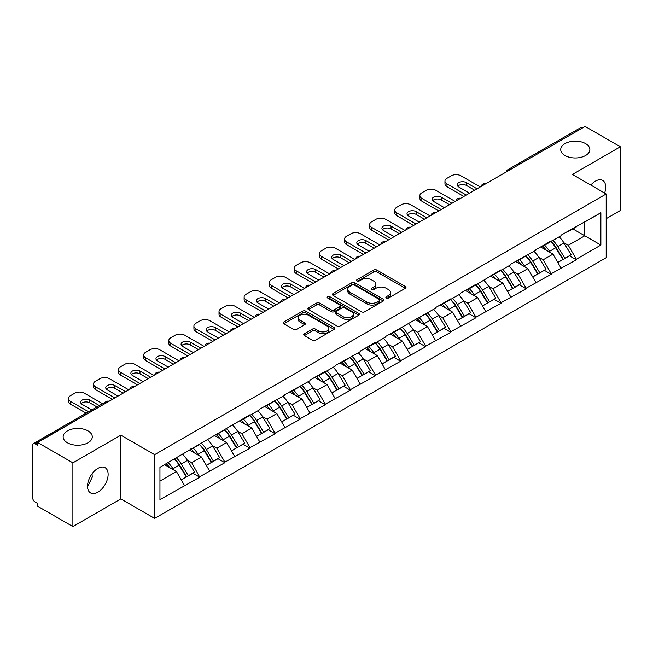 <?xml version="1.0" encoding="UTF-8"?>
<svg xmlns="http://www.w3.org/2000/svg" width="653" height="653" viewBox="0 0 653 653"><rect width="100%" height="100%" fill="white"/><g stroke="black" fill="none" stroke-linecap="round" stroke-linejoin="round"><path stroke-width="0.98" d="M88.008 430.882A14.562 8.407 0 0 0 72.132 429.062A14.562 8.407 0 0 0 63.145 436.833A14.562 8.407 0 0 0 67.406 442.775A14.562 8.407 0 0 0 83.282 444.595A14.562 8.407 0 0 0 92.277 436.833A14.562 8.407 0 0 0 88.008 430.882M585.594 143.611A14.562 8.407 0 0 0 569.718 141.783A14.562 8.407 0 0 0 560.723 149.553A14.562 8.407 0 0 0 564.992 155.496A14.562 8.407 0 0 0 580.868 157.324A14.562 8.407 0 0 0 589.855 149.553A14.562 8.407 0 0 0 585.594 143.611M386.331 298.005A1.567 0.906 0 0 0 388.543 298.005L405.325 288.316A2.237 1.29 0 0 0 405.978 287.402A2.237 1.29 0 0 0 405.325 286.487L376.887 270.073A2.237 1.29 0 0 0 373.728 270.073L356.946 279.762A1.567 0.906 0 0 0 356.489 280.406A1.567 0.906 0 0 0 356.946 281.043A1.567 0.906 0 0 0 359.158 281.043L361.329 279.786A7.15 4.13 0 0 1 371.443 279.786L373.81 281.157A7.15 4.13 0 0 1 375.908 284.071A7.15 4.13 0 0 1 373.81 286.994L371.639 288.242A1.567 0.906 0 0 0 371.182 288.887A1.567 0.906 0 0 0 371.639 289.524A1.567 0.906 0 0 0 373.851 289.524L376.022 288.267A7.15 4.13 0 0 1 386.135 288.267L388.502 289.638A7.15 4.13 0 0 1 390.592 292.552A7.15 4.13 0 0 1 388.502 295.474L386.331 296.723A1.567 0.906 0 0 0 385.874 297.368A1.567 0.906 0 0 0 386.331 298.005L386.331 296.723M92.024 473.841L92.277 477.106L87.535 486.787M97.828 468.421A14.562 8.407 -60 0 1 105.109 467.695A14.562 8.407 -60 0 1 107.337 479.367A14.562 8.407 -60 0 1 97.828 492.207A14.562 8.407 -60 0 1 90.538 492.925A14.562 8.407 -60 0 1 88.31 481.253A14.562 8.407 -60 0 1 97.828 468.421M590.785 185.077A14.562 8.407 -60 0 1 595.405 181.142A14.562 8.407 -60 0 1 602.686 180.424A14.562 8.407 -60 0 1 604.613 193.051M304.388 333.732A2.237 1.29 0 0 0 303.735 334.638A2.237 1.29 0 0 0 304.388 335.552L312.363 340.156A2.237 1.29 0 0 0 315.521 340.156L334.165 329.398A2.237 1.29 0 0 0 334.818 328.483A2.237 1.29 0 0 0 334.165 327.577L305.726 311.154A2.237 1.29 0 0 0 302.568 311.154L283.933 321.921A2.237 1.29 0 0 0 283.28 322.835A2.237 1.29 0 0 0 283.933 323.741L293.564 329.308A2.237 1.29 0 0 0 296.723 329.308L304.706 324.704A2.237 1.29 0 0 0 305.359 323.79A2.237 1.29 0 0 0 304.706 322.876L299.923 320.117A5.975 3.453 0 0 1 298.176 317.676A5.975 3.453 0 0 1 301.866 314.493A5.975 3.453 0 0 1 308.379 315.236L327.096 326.043A5.975 3.453 0 0 1 328.843 328.483A5.975 3.453 0 0 1 325.153 331.675A5.975 3.453 0 0 1 318.64 330.924L315.521 329.12A2.237 1.29 0 0 0 312.363 329.12L304.388 333.732L304.388 335.552M120.838 435.159L72.883 462.846L37.637 442.497L585.104 126.421L620.35 146.77L572.395 174.457L606.188 193.965L154.63 454.668L120.838 435.159L120.838 498.892L154.63 518.409L154.63 454.668M361.493 311.799A2.237 1.29 0 0 0 364.652 311.799L383.287 301.033A2.237 1.29 0 0 0 383.94 300.127A2.237 1.29 0 0 0 383.287 299.213L354.857 282.798A2.237 1.29 0 0 0 351.698 282.798L333.054 293.556A2.237 1.29 0 0 0 332.401 294.47A2.237 1.29 0 0 0 333.054 295.385L361.493 311.799M328.23 298.339A1.567 0.906 0 0 1 329.822 298.56L329.822 296.707L358.726 313.391A2.237 1.29 0 0 1 359.379 314.305A2.237 1.29 0 0 1 358.726 315.219L340.091 325.978A2.237 1.29 0 0 1 336.924 325.978L308.494 309.563L308.494 307.743A2.237 1.29 0 0 0 307.841 308.649A2.237 1.29 0 0 0 308.494 309.563M308.494 307.743L316.468 303.131A2.237 1.29 0 0 1 319.627 303.131L331.161 309.791A2.237 1.29 0 0 0 334.32 309.791L339.609 306.739A2.237 1.29 0 0 0 340.27 305.824A2.237 1.29 0 0 0 339.609 304.91L327.61 297.98A1.567 0.906 0 0 1 327.153 297.344A1.567 0.906 0 0 1 328.116 296.511A1.567 0.906 0 0 1 329.822 296.707M154.63 518.409L606.188 257.698L606.188 193.965M174.375 458.969A15.248 8.807 -120 0 1 179.591 465.075L186.701 476.804L192.896 473.229L199.769 477.196L191.721 462.708L187.264 460.128M199.769 477.196L159.944 499.635L159.944 467.303L249.977 414.761L249.977 415.324L259.796 409.651L259.796 409.096L284.904 395.163L284.904 394.6L310.004 380.666L310.004 380.111L325.292 371.279L325.292 371.843L335.111 366.17L335.111 365.615L360.211 351.681L360.211 351.118L375.499 342.294L375.499 342.849L385.319 337.185L385.319 336.63L435.527 308.2L435.527 307.636L450.815 298.813L450.815 299.368L460.634 293.703L460.634 293.148L475.923 284.316L475.923 284.879L501.022 269.828L501.022 270.383L510.842 264.718L510.842 264.155L535.942 250.221L535.942 249.666L551.23 240.835L551.23 241.398L561.049 235.725L561.049 235.17L600.874 212.731L600.874 245.063L576.338 259.233L568.29 245.299L563.833 242.72M550.944 241.561A15.248 8.807 -120 0 1 556.16 247.667L563.27 259.396L569.465 255.821L576.338 259.788L576.338 259.233M576.338 259.788L551.23 273.729L543.19 259.788L538.725 257.217M525.836 256.058A15.248 8.807 -120 0 1 531.06 262.163L538.162 273.893L544.357 270.318L551.23 274.284L551.23 273.729M551.23 274.284L526.13 288.218L518.082 274.284L513.625 271.713M500.729 270.554A15.248 8.807 -120 0 1 505.953 276.652L513.062 288.389L519.257 284.814L526.13 288.781L526.13 288.218M526.13 288.781L501.022 302.714L492.974 288.781L488.517 286.202M475.629 285.043A15.248 8.807 -120 0 1 480.845 291.148L487.954 302.878L494.15 299.303L501.022 303.27L501.022 302.714M501.022 303.27L475.923 317.211L467.875 303.27L463.418 300.698M450.521 299.539A15.248 8.807 -120 0 1 455.745 305.645L462.846 317.374L469.042 313.799L475.923 317.766L475.923 317.211M475.923 317.766L450.815 331.7L442.767 317.766L438.31 315.195M425.421 314.036A15.248 8.807 -120 0 1 430.637 320.133L437.747 331.871L443.942 328.296L450.815 332.263L450.815 331.7M450.815 332.263L425.707 346.196L417.667 332.263L413.21 329.683M400.313 328.524A15.248 8.807 -120 0 1 405.537 334.63L412.639 346.359L418.834 342.784L425.707 346.751L425.707 346.196M425.707 346.751L400.607 360.693L392.559 346.751L388.102 344.18M375.214 343.021A15.248 8.807 -120 0 1 380.43 349.126L387.539 360.856L393.735 357.281L400.607 361.248L400.607 360.693M400.607 361.248L375.499 375.181L367.459 361.248L362.995 358.677M350.106 357.518A15.248 8.807 -120 0 1 355.322 363.615L362.431 375.353L368.627 371.777L375.499 375.744L375.499 375.181M375.499 375.744L350.4 389.678L342.352 375.744L337.895 373.165M324.998 372.006A15.248 8.807 -120 0 1 330.222 378.111L337.332 389.841L343.527 386.266L350.4 390.233L350.4 389.678M350.4 390.233L325.292 404.174L317.244 390.233L312.787 387.662M299.898 386.503A15.248 8.807 -120 0 1 305.114 392.608L312.224 404.338L318.419 400.762L325.292 404.729L325.292 404.174M325.292 404.729L300.192 418.663L292.144 404.729L287.687 402.158M274.791 400.999A15.248 8.807 -120 0 1 280.015 407.097L287.116 418.834L293.311 415.259L300.192 419.226L300.192 418.663M300.192 419.226L275.084 433.159L267.036 419.226L262.579 416.647M249.691 415.488A15.248 8.807 -120 0 1 254.907 421.593L262.016 433.323L268.212 429.747L275.084 433.714L275.084 433.159M275.084 433.714L249.977 447.656L241.936 433.714L237.48 431.143M224.583 429.984A15.248 8.807 -120 0 1 229.807 436.09L236.908 447.819L243.104 444.244L249.977 448.211L249.977 447.656M249.977 448.211L224.877 462.144L216.829 448.211L212.372 445.64M199.483 444.481A15.248 8.807 -120 0 1 204.699 450.578L211.809 462.316L218.004 458.741L224.877 462.708L224.877 462.144M224.877 462.708L199.769 476.641M191.239 448.676L191.721 448.954L199.769 444.309M191.721 462.708L201.54 457.035L189.15 449.884M209.589 470.976L201.54 457.035M216.347 434.18L216.829 434.457L224.877 429.813M216.829 448.211L226.648 442.546L214.257 435.388M234.688 456.48L226.648 442.546M241.447 419.691L241.936 419.969L249.977 415.324M241.936 433.714L251.748 428.05L239.357 420.899M259.796 441.983L251.748 428.05M266.555 405.195L267.036 405.472L275.084 400.828M267.036 419.226L276.856 413.553L264.465 406.403M284.904 427.495L276.856 413.553M291.662 390.698L292.144 390.976L300.192 386.331M292.144 404.729L301.955 399.065L289.565 391.906M310.004 412.998L301.955 399.065M316.762 376.21L317.244 376.487L325.292 371.843M317.244 390.233L327.063 384.568L314.673 377.418M335.111 398.501L327.063 384.568M341.87 361.713L342.352 361.991L350.4 357.346M342.352 375.744L352.171 370.071L339.772 362.921M360.211 384.013L352.171 370.071M366.97 347.216L367.459 347.494L375.499 342.849M367.459 361.248L377.271 355.583L364.88 348.424M385.319 369.516L377.271 355.583M392.078 332.728L392.559 333.006L400.607 328.361M392.559 346.751L402.379 341.086L389.988 333.936M410.419 355.02L402.379 341.086M417.185 318.231L417.667 318.509L425.707 313.864M417.667 332.263L427.478 326.59L415.088 319.439M435.527 340.531L427.478 326.59M442.285 303.735L442.767 304.012L450.815 299.368M442.767 317.766L452.586 312.101L440.195 304.943M460.634 326.035L452.586 312.101M467.393 289.246L467.875 289.524L475.923 284.879M467.875 303.27L477.686 297.605L465.295 290.454M485.734 311.538L477.686 297.605M492.493 274.75L492.974 275.027L501.022 270.383M492.974 288.781L502.794 283.108L490.403 275.958M510.842 297.05L502.794 283.108M517.6 260.253L518.082 260.531L526.13 255.886M518.082 274.284L527.902 268.62L515.503 261.461M535.942 282.553L527.902 268.62M542.7 245.765L543.19 246.042L551.23 241.398M543.19 259.788L553.001 254.123L540.611 246.973M561.049 268.056L553.001 254.123M582.696 127.817L509.797 169.902M508.769 170.49A3.412 1.967 120 0 1 509.634 169.804A3.412 1.967 60 0 0 507.928 169.641L580.827 127.547A3.412 1.967 60 0 1 582.533 127.719M567.808 231.268L568.29 231.546L576.338 226.901M568.29 245.299L584.786 235.774L584.786 222.02L600.874 212.731M572.877 228.901L600.874 245.063M606.188 218.682L620.35 210.503L620.35 146.77M72.883 462.846L72.883 526.579L37.637 506.23L37.637 503.447L35.066 501.961A3.412 1.967 -120 0 1 32.65 497.782L32.65 445.191A3.412 1.967 -120 0 1 33.36 443.632A3.412 1.967 -120 0 1 35.066 443.795L37.637 445.281L37.637 442.497M72.883 526.579L120.838 498.892M159.944 481.057L176.441 471.531L164.532 464.658M184.481 485.465L176.441 471.531M555.809 247.936L556.601 248.401M530.701 262.433L531.501 262.89M505.602 276.929L506.393 277.386M480.494 291.418L481.294 291.883M455.394 305.914L456.186 306.371M430.286 320.411L431.086 320.868M405.178 334.899L405.978 335.364M380.079 349.396L380.87 349.853M354.971 363.892L355.771 364.35M329.871 378.381L330.663 378.846M304.763 392.877L305.563 393.335M279.664 407.374L280.455 407.831M254.556 421.862L255.356 422.328M229.448 436.359L230.248 436.816M204.348 450.856L205.14 451.313M179.24 465.344L180.04 465.809M386.951 298.225L388.502 297.327A7.15 4.13 0 0 0 390.592 294.413L390.592 292.552M375.908 284.071L375.908 285.932A7.15 4.13 0 0 1 373.81 288.846L372.267 289.744M405.293 288.332L376.887 271.934A2.237 1.29 0 0 0 373.728 271.934L357.575 281.263M383.287 299.213L383.287 301.033L354.857 284.651A2.237 1.29 0 0 0 351.698 284.651L333.087 295.401L333.054 293.556M379.336 300.764A1.567 0.906 0 0 0 379.801 300.127A1.567 0.906 0 0 0 379.336 299.482L354.383 285.075A1.567 0.906 0 0 0 352.171 285.075L349.877 286.398A7.15 4.13 0 0 0 347.788 289.32A7.15 4.13 0 0 0 349.877 292.234L366.937 302.086A7.15 4.13 0 0 0 377.05 302.086L379.336 300.764L379.336 302.617A1.567 0.906 0 0 0 379.801 301.98L379.801 300.127M347.788 289.32L347.788 291.173A7.15 4.13 0 0 0 349.877 294.095L349.877 292.234M379.336 302.617L377.05 303.939A7.15 4.13 0 0 1 366.937 303.939L349.877 294.095M308.526 309.579L316.468 304.992L316.468 303.131M340.27 305.824L340.27 307.685A2.237 1.29 0 0 1 339.609 308.591L334.32 311.652A2.237 1.29 0 0 1 331.161 311.652L319.627 304.992A2.237 1.29 0 0 0 316.468 304.992M329.822 298.56L358.693 315.236M343.127 316.697A5.975 3.453 0 0 0 349.641 317.448A5.975 3.453 0 0 0 353.33 314.256A5.975 3.453 0 0 0 351.575 311.816L344.98 308.012A2.237 1.29 0 0 0 341.821 308.012L336.532 311.065A2.237 1.29 0 0 0 335.879 311.979A2.237 1.29 0 0 0 336.532 312.893L343.127 316.697L343.127 318.558A5.975 3.453 0 0 0 349.641 319.301A5.975 3.453 0 0 0 353.33 316.117L353.33 314.256M335.879 311.979L335.879 313.84A2.237 1.29 0 0 0 336.532 314.746L336.532 312.893M343.127 318.558L336.532 314.746M328.843 328.483L328.843 330.345A5.975 3.453 0 0 1 325.153 333.528A5.975 3.453 0 0 1 318.64 332.785L315.521 330.981A2.237 1.29 0 0 0 312.363 330.981L304.42 335.569M298.176 317.676L298.176 319.537A5.975 3.453 0 0 0 299.923 321.978L299.923 320.117M304.673 324.721L299.923 321.978M334.132 329.414L305.726 313.016A2.237 1.29 0 0 0 302.568 313.016L283.965 323.757M480.265 186.946L460.953 175.804A6.824 3.942 0 0 0 451.296 175.804L446.954 178.31A6.824 3.942 0 0 0 444.954 181.093A6.824 3.942 0 0 0 446.954 183.885L446.954 186.668L463.85 196.431M446.954 186.668A6.824 3.942 180 0 1 444.954 183.885L444.954 181.093M457.794 186.203A5.346 3.085 180 0 1 466.348 185.419L474.633 190.203M446.954 183.885L466.266 195.035M469.483 193.174L458.781 186.995A5.346 3.085 180 0 1 457.214 184.815A5.346 3.085 180 0 1 460.512 181.958A5.346 3.085 180 0 1 466.348 182.628L477.049 188.807M559.107 236.843A18.659 10.774 60 0 1 564.004 242.998L557.801 246.573A18.659 10.774 -120 0 0 552.911 240.426M557.801 246.573L564.91 258.31L571.106 254.727L564.004 242.998M563.27 259.396L564.91 258.31M569.465 255.821L571.106 254.727M542.243 246.026A15.248 8.807 60 0 1 546.447 250.344M544.626 245.21A18.659 10.774 60 0 1 549.516 251.356L550.218 252.515M557.85 262.522L562.821 259.519L555.711 247.781A18.659 10.774 -120 0 0 550.822 241.634M562.821 259.519L557.793 262.416M455.157 201.442L435.845 190.292A6.824 3.942 0 0 0 426.197 190.292L421.846 192.806A6.824 3.942 0 0 0 419.846 195.59A6.824 3.942 0 0 0 421.846 198.381L421.846 201.165L438.743 210.919M421.846 201.165A6.824 3.942 180 0 1 419.846 198.381L419.846 195.59M432.686 200.7A5.346 3.085 180 0 1 441.24 199.908L449.525 204.699M421.846 198.381L441.159 209.523M444.375 207.67L433.674 201.491A5.346 3.085 180 0 1 432.106 199.304A5.346 3.085 180 0 1 435.412 196.455A5.346 3.085 180 0 1 441.24 197.124L451.941 203.303M534.007 251.34A18.659 10.774 60 0 1 538.896 257.494L532.701 261.069A18.659 10.774 -120 0 0 527.812 254.915M532.701 261.069L539.811 272.799L546.006 269.224L538.896 257.494M538.162 273.893L539.811 272.799M544.357 270.318L546.006 269.224M517.143 260.523A15.248 8.807 60 0 1 521.347 264.832M519.519 259.706A18.659 10.774 60 0 1 524.416 265.853L525.11 267.012M532.75 277.019L537.713 274.007L530.611 262.277A18.659 10.774 -120 0 0 525.714 256.123M537.713 274.007L532.685 276.913M430.058 215.939L410.745 204.789A6.824 3.942 0 0 0 401.089 204.789L396.746 207.295A6.824 3.942 0 0 0 394.747 210.086A6.824 3.942 0 0 0 396.746 212.87L396.746 215.661L413.643 225.416M396.746 215.661A6.824 3.942 180 0 1 394.747 212.87L394.747 210.086M407.578 215.196A5.346 3.085 180 0 1 416.132 214.404L424.426 219.188M396.746 212.87L416.051 224.02M419.275 222.159L408.574 215.988A5.346 3.085 180 0 1 407.007 213.8A5.346 3.085 180 0 1 410.304 210.952A5.346 3.085 180 0 1 416.132 211.621L426.833 217.792M508.899 265.836A18.659 10.774 60 0 1 513.789 271.983L507.593 275.558A18.659 10.774 -120 0 0 502.704 269.411M507.593 275.558L514.703 287.296L520.898 283.72L513.789 271.983M513.062 288.389L514.703 287.296M519.257 284.814L520.898 283.72M492.035 275.011A15.248 8.807 60 0 1 496.239 279.329M494.419 274.195A18.659 10.774 60 0 1 499.308 280.349L500.01 281.5M507.642 291.516L512.613 288.504L505.504 276.766A18.659 10.774 -120 0 0 500.614 270.62M512.613 288.504L507.585 291.409M404.95 230.427L385.637 219.286A6.824 3.942 0 0 0 375.981 219.286L371.639 221.791A6.824 3.942 0 0 0 369.639 224.575A6.824 3.942 0 0 0 371.639 227.366L371.639 230.15L388.535 239.912M371.639 230.15A6.824 3.942 180 0 1 369.639 227.366L369.639 224.575M382.478 229.685A5.346 3.085 180 0 1 391.033 228.901L399.318 233.684M371.639 227.366L390.951 238.516M394.167 236.655L383.466 230.476A5.346 3.085 180 0 1 381.899 228.297A5.346 3.085 180 0 1 385.205 225.44A5.346 3.085 180 0 1 391.033 226.109L401.734 232.288M483.8 280.325A18.659 10.774 60 0 1 488.689 286.479L482.494 290.054A18.659 10.774 -120 0 0 477.604 283.908M482.494 290.054L489.595 301.792L495.79 298.209L488.689 286.479M487.954 302.878L489.595 301.792M494.15 299.303L495.79 298.209M466.928 289.508A15.248 8.807 60 0 1 471.14 293.826M469.311 288.691A18.659 10.774 60 0 1 474.2 294.838L474.902 295.997M482.543 306.004L487.505 303L480.396 291.262A18.659 10.774 -120 0 0 475.506 285.116M487.505 303L482.477 305.898M379.85 244.924L360.538 233.774A6.824 3.942 0 0 0 350.881 233.774L346.539 236.288A6.824 3.942 0 0 0 344.539 239.071A6.824 3.942 0 0 0 346.539 241.863L346.539 244.646L363.435 254.401M346.539 244.646A6.824 3.942 180 0 1 344.539 241.863L344.539 239.071M357.371 244.181A5.346 3.085 180 0 1 365.925 243.389L374.218 248.181M346.539 241.863L365.843 253.005M369.067 251.152L358.366 244.973A5.346 3.085 180 0 1 356.799 242.785A5.346 3.085 180 0 1 360.097 239.937A5.346 3.085 180 0 1 365.925 240.606L376.626 246.785M458.692 294.821A18.659 10.774 60 0 1 463.581 300.976L457.386 304.551A18.659 10.774 -120 0 0 452.496 298.397M457.386 304.551L464.495 316.281L470.691 312.705L463.581 300.976M462.846 317.374L464.495 316.281M469.042 313.799L470.691 312.705M441.828 304.004A15.248 8.807 60 0 1 446.032 308.314M444.211 303.188A18.659 10.774 60 0 1 449.101 309.334L449.803 310.493M457.435 320.501L462.406 317.489L455.296 305.759A18.659 10.774 -120 0 0 450.407 299.605M462.406 317.489L457.378 320.394M354.742 259.421L335.43 248.271A6.824 3.942 0 0 0 325.774 248.271L321.431 250.776A6.824 3.942 0 0 0 319.431 253.568A6.824 3.942 0 0 0 321.431 256.351L321.431 259.143L338.327 268.897M321.431 259.143A6.824 3.942 180 0 1 319.431 256.351L319.431 253.568M332.271 258.678A5.346 3.085 180 0 1 340.825 257.886L349.11 262.669M321.431 256.351L340.744 267.501M343.96 265.64L333.259 259.47A5.346 3.085 180 0 1 331.691 257.282A5.346 3.085 180 0 1 334.997 254.433A5.346 3.085 180 0 1 340.825 255.103L351.526 261.273M433.584 309.318A18.659 10.774 60 0 1 438.481 315.464L432.286 319.039A18.659 10.774 -120 0 0 427.389 312.893M432.286 319.039L439.387 330.777L445.583 327.202L438.481 315.464M437.747 331.871L439.387 330.777M443.942 328.296L445.583 327.202M416.72 318.493A15.248 8.807 60 0 1 420.932 322.811M419.104 317.676A18.659 10.774 60 0 1 423.993 323.831L424.695 324.982M432.335 334.997L437.298 331.985L430.188 320.248A18.659 10.774 -120 0 0 425.299 314.101M437.298 331.985L432.27 334.891M329.634 273.909L310.33 262.767A6.824 3.942 0 0 0 300.674 262.767L296.323 265.273A6.824 3.942 0 0 0 294.323 268.056A6.824 3.942 0 0 0 296.323 270.848L296.323 273.631L313.22 283.394M296.323 273.631A6.824 3.942 180 0 1 294.323 270.848L294.323 268.056M307.163 273.166A5.346 3.085 180 0 1 315.717 272.383L324.002 277.166M296.323 270.848L315.636 281.998M318.852 280.137L308.151 273.958A5.346 3.085 180 0 1 306.592 271.779A5.346 3.085 180 0 1 309.889 268.922A5.346 3.085 180 0 1 315.717 269.591L326.418 275.77M408.484 323.806A18.659 10.774 60 0 1 413.373 329.961L407.178 333.536A18.659 10.774 -120 0 0 402.289 327.39M407.178 333.536L414.288 345.274L420.483 341.69L413.373 329.961M412.639 346.359L414.288 345.274M418.834 342.784L420.483 341.69M391.62 332.989A15.248 8.807 60 0 1 395.824 337.307M394.004 332.173A18.659 10.774 60 0 1 398.893 338.319L399.595 339.478M407.227 349.486L412.19 346.482L405.089 334.744A18.659 10.774 -120 0 0 400.199 328.598M412.19 346.482L407.162 349.379M304.535 288.406L285.222 277.256A6.824 3.942 0 0 0 275.566 277.256L271.224 279.77A6.824 3.942 0 0 0 269.224 282.553A6.824 3.942 0 0 0 271.224 285.345L271.224 288.128L288.12 297.882M271.224 288.128A6.824 3.942 180 0 1 269.224 285.345L269.224 282.553M282.063 287.663A5.346 3.085 180 0 1 290.618 286.871L298.903 291.662M271.224 285.345L290.536 296.486M293.752 294.634L283.051 288.455A5.346 3.085 180 0 1 281.484 286.267A5.346 3.085 180 0 1 284.781 283.418A5.346 3.085 180 0 1 290.618 284.088L301.319 290.267M383.376 338.303A18.659 10.774 60 0 1 388.266 344.458L382.07 348.033A18.659 10.774 -120 0 0 377.181 341.878M382.07 348.033L389.18 359.762L395.375 356.187L388.266 344.458M387.539 360.856L389.18 359.762M393.735 357.281L395.375 356.187M366.513 347.486A15.248 8.807 60 0 1 370.716 351.796M368.896 346.67A18.659 10.774 60 0 1 373.785 352.816L374.487 353.975M382.119 363.982L387.09 360.97L379.981 349.241A18.659 10.774 -120 0 0 375.091 343.086M387.09 360.97L382.062 363.876M279.427 302.902L260.114 291.752A6.824 3.942 0 0 0 250.466 291.752L246.116 294.258A6.824 3.942 0 0 0 244.116 297.05A6.824 3.942 0 0 0 246.116 299.833L246.116 302.625L263.012 312.379M246.116 302.625A6.824 3.942 180 0 1 244.116 299.833L244.116 297.05M256.956 302.159A5.346 3.085 180 0 1 265.51 301.368L273.795 306.151M246.116 299.833L265.428 310.983M268.644 309.122L257.943 302.951A5.346 3.085 180 0 1 256.376 300.764A5.346 3.085 180 0 1 259.682 297.915A5.346 3.085 180 0 1 265.51 298.584L276.211 304.755M358.277 352.8A18.659 10.774 60 0 1 363.166 358.946L356.971 362.521A18.659 10.774 -120 0 0 352.081 356.375M356.971 362.521L364.08 374.259L370.275 370.684L363.166 358.946M362.431 375.353L364.08 374.259M368.627 371.777L370.275 370.684M341.413 361.974A15.248 8.807 60 0 1 345.617 366.292M343.788 361.158A18.659 10.774 60 0 1 348.686 367.312L349.379 368.463M357.02 378.479L361.982 375.467L354.881 363.729A18.659 10.774 -120 0 0 349.984 357.583M361.982 375.467L356.954 378.373M254.327 317.391L235.015 306.249A6.824 3.942 0 0 0 225.358 306.249L221.016 308.755A6.824 3.942 0 0 0 219.016 311.538A6.824 3.942 0 0 0 221.016 314.33L221.016 317.113L237.912 326.875M221.016 317.113A6.824 3.942 180 0 1 219.016 314.33L219.016 311.538M231.848 316.648A5.346 3.085 180 0 1 240.402 315.864L248.695 320.647M221.016 314.33L240.32 325.48M243.545 323.619L232.843 317.44A5.346 3.085 180 0 1 231.276 315.26A5.346 3.085 180 0 1 234.574 312.403A5.346 3.085 180 0 1 240.402 313.073L251.103 319.252M333.169 367.288A18.659 10.774 60 0 1 338.058 373.443L331.863 377.018A18.659 10.774 -120 0 0 326.973 370.871M331.863 377.018L338.972 388.755L345.168 385.172L338.058 373.443M337.332 389.841L338.972 388.755M343.527 386.266L345.168 385.172M316.305 376.471A15.248 8.807 60 0 1 320.509 380.789M318.688 375.655A18.659 10.774 60 0 1 323.578 381.801L324.28 382.96M331.912 392.967L336.883 389.963L329.773 378.226A18.659 10.774 -120 0 0 324.884 372.079M336.883 389.963L331.855 392.861M229.219 331.887L209.907 320.737A6.824 3.942 0 0 0 200.251 320.737L195.908 323.251A6.824 3.942 0 0 0 193.908 326.035A6.824 3.942 0 0 0 195.908 328.826L195.908 331.61L212.805 341.364M195.908 331.61A6.824 3.942 180 0 1 193.908 328.826L193.908 326.035M206.748 331.144A5.346 3.085 180 0 1 215.302 330.353L223.587 335.144M195.908 328.826L215.221 339.968M218.437 338.115L207.736 331.936A5.346 3.085 180 0 1 206.168 329.749A5.346 3.085 180 0 1 209.474 326.9A5.346 3.085 180 0 1 215.302 327.569L226.003 333.748M308.069 381.785A18.659 10.774 60 0 1 312.958 387.939L306.763 391.514A18.659 10.774 -120 0 0 301.874 385.36M306.763 391.514L313.864 403.244L320.06 399.669L312.958 387.939M312.224 404.338L313.864 403.244M318.419 400.762L320.06 399.669M291.197 390.967A15.248 8.807 60 0 1 295.409 395.277M293.581 390.151A18.659 10.774 60 0 1 298.47 396.298L299.172 397.457M306.812 407.464L311.775 404.452L304.665 392.722A18.659 10.774 -120 0 0 299.776 386.568M311.775 404.452L306.747 407.358M204.12 346.384L184.807 335.234A6.824 3.942 0 0 0 175.151 335.234L170.808 337.74A6.824 3.942 0 0 0 168.809 340.531A6.824 3.942 0 0 0 170.808 343.315L170.808 346.106L187.705 355.861M170.808 346.106A6.824 3.942 180 0 1 168.809 343.315L168.809 340.531M181.64 345.641A5.346 3.085 180 0 1 190.194 344.849L198.479 349.633M170.808 343.315L190.113 354.465M193.337 352.604L182.636 346.433A5.346 3.085 180 0 1 181.069 344.245A5.346 3.085 180 0 1 184.366 341.397A5.346 3.085 180 0 1 190.194 342.066L200.895 348.237M282.961 396.281A18.659 10.774 60 0 1 287.851 402.428L281.655 406.003A18.659 10.774 -120 0 0 276.766 399.856M281.655 406.003L288.765 417.74L294.96 414.165L287.851 402.428M287.116 418.834L288.765 417.74M293.311 415.259L294.96 414.165M266.098 405.456A15.248 8.807 60 0 1 270.301 409.774M268.481 404.64A18.659 10.774 60 0 1 273.37 410.794L274.072 411.945M281.704 421.96L286.667 418.948L279.566 407.211A18.659 10.774 -120 0 0 274.676 401.064M286.667 418.948L281.647 421.854M179.012 360.872L159.699 349.73A6.824 3.942 0 0 0 150.043 349.73L145.701 352.236A6.824 3.942 0 0 0 143.701 355.02A6.824 3.942 0 0 0 145.701 357.811L145.701 360.595L162.597 370.357M145.701 360.595A6.824 3.942 180 0 1 143.701 357.811L143.701 355.02M156.54 360.13A5.346 3.085 180 0 1 165.095 359.346L173.38 364.129M145.701 357.811L165.013 368.961M168.229 367.1L157.528 360.921A5.346 3.085 180 0 1 155.961 358.742A5.346 3.085 180 0 1 159.267 355.885A5.346 3.085 180 0 1 165.095 356.554L175.796 362.733M257.853 410.77A18.659 10.774 60 0 1 262.751 416.924L256.556 420.499A18.659 10.774 -120 0 0 251.658 414.353M256.556 420.499L263.657 432.237L269.852 428.654L262.751 416.924M262.016 433.323L263.657 432.237M268.212 429.747L269.852 428.654M240.99 419.952A15.248 8.807 60 0 1 245.201 424.27M243.373 419.136A18.659 10.774 60 0 1 248.262 425.283L248.964 426.442M256.605 436.449L261.567 433.445L254.458 421.707A18.659 10.774 -120 0 0 249.568 415.561M261.567 433.445L256.539 436.343M153.904 375.369L134.6 364.219A6.824 3.942 0 0 0 124.943 364.219L120.593 366.733A6.824 3.942 0 0 0 118.593 369.516A6.824 3.942 0 0 0 120.593 372.308L120.593 375.091L137.489 384.846M120.593 375.091A6.824 3.942 180 0 1 118.593 372.308L118.593 369.516M131.433 374.626A5.346 3.085 180 0 1 139.987 373.834L148.272 378.626M120.593 372.308L139.905 383.45M143.121 381.597L132.42 375.418A5.346 3.085 180 0 1 130.861 373.23A5.346 3.085 180 0 1 134.159 370.382A5.346 3.085 180 0 1 139.987 371.051L150.688 377.23M232.754 425.266A18.659 10.774 60 0 1 237.643 431.421L231.448 434.996A18.659 10.774 -120 0 0 226.558 428.841M231.448 434.996L238.557 446.725L244.753 443.15L237.643 431.421M236.908 447.819L238.557 446.725M243.104 444.244L244.753 443.15M215.89 434.449A15.248 8.807 60 0 1 220.094 438.759M218.273 433.633A18.659 10.774 60 0 1 223.163 439.779L223.865 440.938M231.497 450.945L236.459 447.934L229.358 436.204A18.659 10.774 -120 0 0 224.469 430.049M236.459 447.934L231.431 450.839M128.804 389.865L109.492 378.716A6.824 3.942 0 0 0 99.836 378.716L95.493 381.221A6.824 3.942 0 0 0 93.493 384.013A6.824 3.942 0 0 0 95.493 386.796L95.493 389.588L112.389 399.342M95.493 389.588A6.824 3.942 180 0 1 93.493 386.796L93.493 384.013M106.325 389.123A5.346 3.085 180 0 1 114.879 388.331L123.172 393.114M95.493 386.796L114.806 397.946M118.022 396.085L107.321 389.914A5.346 3.085 180 0 1 105.753 387.727A5.346 3.085 180 0 1 109.051 384.878A5.346 3.085 180 0 1 114.879 385.548L125.58 391.718M207.646 439.763A18.659 10.774 60 0 1 212.535 445.909L206.34 449.484A18.659 10.774 -120 0 0 201.451 443.338M206.34 449.484L213.449 461.222L219.645 457.647L212.535 445.909M211.809 462.316L213.449 461.222M218.004 458.741L219.645 457.647M190.782 448.938A15.248 8.807 60 0 1 194.986 453.255M193.166 448.121A18.659 10.774 60 0 1 198.055 454.276L198.757 455.427M206.389 465.442L211.36 462.43L204.25 450.692A18.659 10.774 -120 0 0 199.361 444.546M211.36 462.43L206.332 465.336M102.537 403.685L84.384 393.212A6.824 3.942 0 0 0 74.736 393.212L70.385 395.718A6.824 3.942 0 0 0 68.385 398.501A6.824 3.942 0 0 0 70.385 401.293L70.385 404.076L86.123 413.161M70.385 404.076A6.824 3.942 180 0 1 68.385 401.293L68.385 398.501M81.225 403.611A5.346 3.085 180 0 1 89.779 402.828L96.905 406.941M70.385 401.293L88.539 411.774M91.755 409.913L82.213 404.403A5.346 3.085 180 0 1 80.645 402.224A5.346 3.085 180 0 1 83.951 399.367A5.346 3.085 180 0 1 89.779 400.036L99.321 405.546M182.546 454.251A18.659 10.774 60 0 1 187.435 460.406L181.24 463.981A18.659 10.774 -120 0 0 176.351 457.835M181.24 463.981L188.342 475.719L194.545 472.135L187.435 460.406M186.701 476.804L188.342 475.719M192.896 473.229L194.545 472.135M166.091 463.752A15.248 8.807 60 0 1 169.886 467.752M168.058 462.618A18.659 10.774 60 0 1 172.955 468.764L173.649 469.923M181.289 479.931L186.252 476.927L179.151 465.189A18.659 10.774 -120 0 0 174.253 459.043M186.252 476.927L181.224 479.824M108.12 401.799L35.066 443.795M108.831 401.399A3.412 1.967 -60 0 0 107.965 401.709A3.412 1.967 -120 0 0 106.259 401.538L33.36 443.632M483.661 184.987A3.412 1.967 120 0 1 484.526 184.301A3.412 1.967 -60 0 1 485.399 183.991M458.561 199.483A3.412 1.967 120 0 1 459.426 198.798A3.412 1.967 -60 0 1 460.292 198.479M433.453 213.972A3.412 1.967 120 0 1 434.318 213.286A3.412 1.967 -60 0 1 435.184 212.976M408.345 228.468A3.412 1.967 120 0 1 409.219 227.783A3.412 1.967 -60 0 1 410.084 227.473M383.246 242.965A3.412 1.967 120 0 1 384.111 242.279A3.412 1.967 -60 0 1 384.976 241.961M358.138 257.453A3.412 1.967 120 0 1 359.003 256.768A3.412 1.967 -60 0 1 359.876 256.458M333.038 271.95A3.412 1.967 120 0 1 333.903 271.264A3.412 1.967 -60 0 1 334.769 270.954M307.93 286.447A3.412 1.967 120 0 1 308.796 285.761A3.412 1.967 -60 0 1 309.661 285.443M282.831 300.935A3.412 1.967 120 0 1 283.696 300.249A3.412 1.967 -60 0 1 284.561 299.939M257.723 315.432A3.412 1.967 120 0 1 258.588 314.746A3.412 1.967 -60 0 1 259.453 314.436M232.615 329.928A3.412 1.967 120 0 1 233.488 329.243A3.412 1.967 -60 0 1 234.354 328.924M207.515 344.417A3.412 1.967 120 0 1 208.38 343.731A3.412 1.967 -60 0 1 209.246 343.421M182.407 358.913A3.412 1.967 120 0 1 183.273 358.228A3.412 1.967 -60 0 1 184.146 357.917M157.308 373.41A3.412 1.967 120 0 1 158.173 372.724A3.412 1.967 -60 0 1 159.038 372.406M132.2 387.898A3.412 1.967 120 0 1 133.065 387.213A3.412 1.967 -60 0 1 133.93 386.903M388.502 297.327L388.502 295.474M371.639 289.524L371.639 288.242M373.81 288.846L373.81 286.994M356.946 281.043L356.946 279.762M373.728 271.934L373.728 270.073M376.887 271.934L376.887 270.073M405.325 288.316L405.325 286.487M351.698 284.651L351.698 282.798M354.857 284.651L354.857 282.798M366.937 303.939L366.937 302.086M377.05 303.939L377.05 302.086M319.627 304.992L319.627 303.131M331.161 311.652L331.161 309.791M334.32 311.652L334.32 309.791M339.609 308.591L339.609 306.739M358.726 315.219L358.726 313.391M312.363 330.981L312.363 329.12M315.521 330.981L315.521 329.12M318.64 332.785L318.64 330.924M304.706 324.704L304.706 322.876M283.933 323.741L283.933 321.921M302.568 313.016L302.568 311.154M305.726 313.016L305.726 311.154M334.165 329.398L334.165 327.577M555.711 247.781L549.516 251.356M466.348 185.419L466.348 182.628M530.611 262.277L524.416 265.853M441.24 199.908L441.24 197.124M505.504 276.766L499.308 280.349M416.132 214.404L416.132 211.621M480.396 291.262L474.2 294.838M391.033 228.901L391.033 226.109M455.296 305.759L449.101 309.334M365.925 243.389L365.925 240.606M430.188 320.248L423.993 323.831M340.825 257.886L340.825 255.103M405.089 334.744L398.893 338.319M315.717 272.383L315.717 269.591M379.981 349.241L373.785 352.816M290.618 286.871L290.618 284.088M354.881 363.729L348.686 367.312M265.51 301.368L265.51 298.584M329.773 378.226L323.578 381.801M240.402 315.864L240.402 313.073M304.665 392.722L298.47 396.298M215.302 330.353L215.302 327.569M279.566 407.211L273.37 410.794M190.194 344.849L190.194 342.066M254.458 421.707L248.262 425.283M165.095 359.346L165.095 356.554M229.358 436.204L223.163 439.779M139.987 373.834L139.987 371.051M204.25 450.692L198.055 454.276M114.879 388.331L114.879 385.548M179.151 465.189L172.955 468.764M89.779 402.828L89.779 400.036M507.928 169.641A3.412 3.412 0 0 0 506.287 171.927M485.62 183.852A3.412 3.412 0 0 0 481.179 186.423M460.52 198.349A3.412 3.412 0 0 0 456.08 200.912M435.412 212.845A3.412 3.412 0 0 0 430.972 215.408M410.313 227.334A3.412 3.412 0 0 0 405.872 229.905M385.205 241.83A3.412 3.412 0 0 0 380.764 244.393M360.105 256.327A3.412 3.412 0 0 0 355.656 258.89M334.997 270.815A3.412 3.412 0 0 0 330.557 273.387M309.889 285.312A3.412 3.412 0 0 0 305.449 287.875M284.79 299.809A3.412 3.412 0 0 0 280.349 302.372M259.682 314.297A3.412 3.412 0 0 0 255.241 316.868M234.582 328.794A3.412 3.412 0 0 0 230.134 331.357M209.474 343.29A3.412 3.412 0 0 0 205.034 345.853M184.375 357.779A3.412 3.412 0 0 0 179.926 360.35M159.267 372.275A3.412 3.412 0 0 0 154.826 374.838M134.159 386.772A3.412 3.412 0 0 0 129.718 389.335M109.059 401.26A3.412 3.412 0 0 0 106.259 401.538"/></g></svg>
